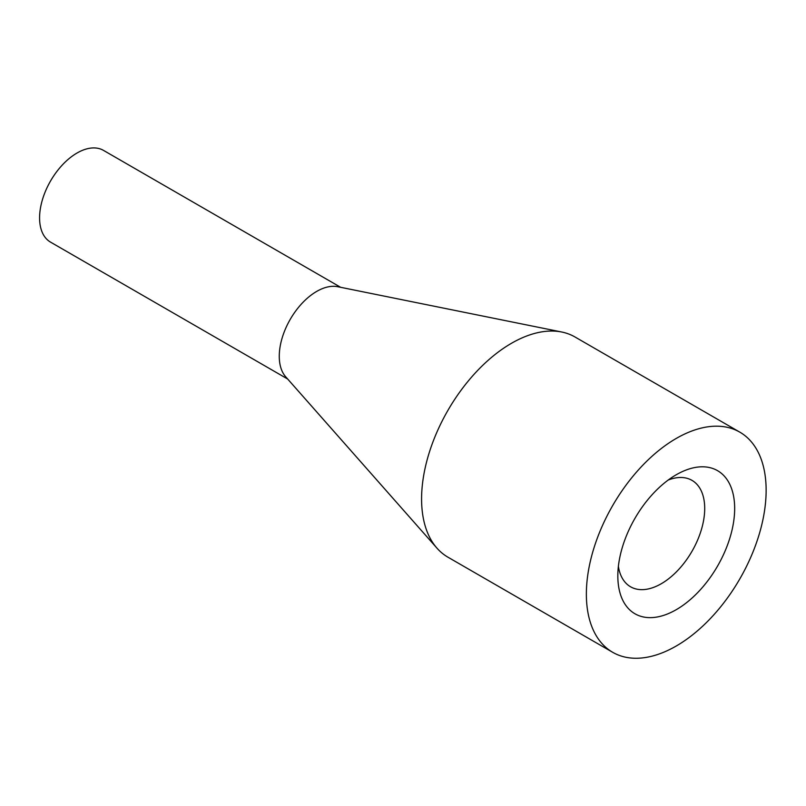 <?xml version="1.0" encoding="UTF-8"?>
<svg xmlns="http://www.w3.org/2000/svg" width="806" height="806" viewBox="0 0 806 806"><rect width="100%" height="100%" fill="white"/><g stroke="black" fill="none" stroke-linecap="round" stroke-linejoin="round"><path stroke-width="1.21" d="M676.244 474.754L676.254 474.754A82.625 47.705 -60 0 1 734.669 508.485A82.625 47.705 -60 0 1 676.254 609.679A82.625 47.705 -60 0 1 617.829 575.947A82.625 47.705 -60 0 1 676.254 474.754L676.254 474.754M618.383 566.336A61.437 35.474 120 0 0 630.554 586.778A61.437 35.474 120 0 0 661.273 583.735A61.437 35.474 120 0 0 701.401 529.592A61.437 35.474 120 0 0 691.991 480.366A61.437 35.474 120 0 0 668.204 480.044M676.254 438.434A127.116 73.386 120 0 0 593.206 550.448A127.116 73.386 120 0 0 612.691 652.306A127.116 73.386 120 0 0 676.254 646.009A127.116 73.386 120 0 0 759.292 533.995A127.116 73.386 120 0 0 739.807 432.137A127.116 73.386 120 0 0 676.254 438.434M739.807 432.137L575.021 336.999A127.116 73.386 120 0 0 561.762 332.022A127.116 73.386 120 0 0 511.467 343.296A127.116 73.386 120 0 0 432.097 444.197A127.116 73.386 120 0 0 436.973 548.161A127.116 73.386 120 0 0 447.904 557.168L612.691 652.306M561.762 332.022L337.674 286.704A52.964 30.578 120 0 0 316.718 291.399A52.964 30.578 120 0 0 283.652 333.442A52.964 30.578 120 0 0 285.677 376.765L436.973 548.161M340.656 287.309L103.511 150.4A52.964 30.578 120 0 0 77.033 153.019A52.964 30.578 120 0 0 42.436 199.686A52.964 30.578 120 0 0 50.546 242.132L287.692 379.042"/></g></svg>
